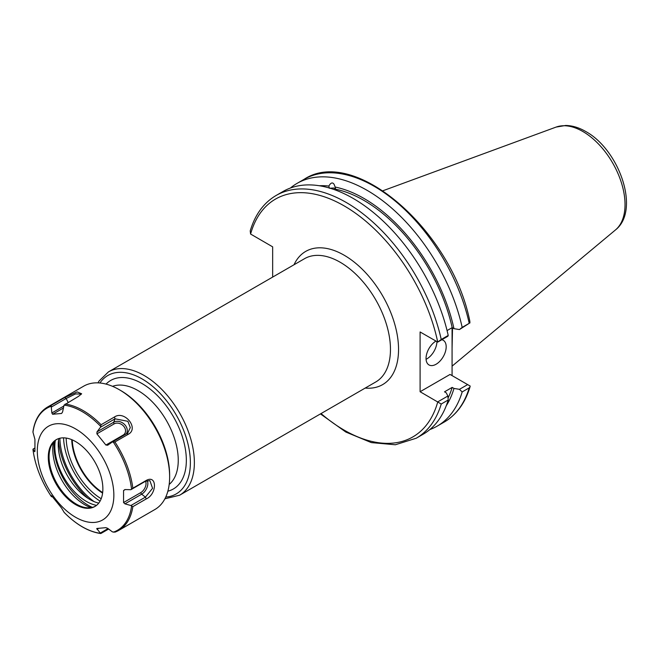 <?xml version="1.0" encoding="UTF-8"?>
<svg xmlns="http://www.w3.org/2000/svg" width="659" height="659" viewBox="0 0 659 659"><rect width="100%" height="100%" fill="white"/><g stroke="black" fill="none" stroke-linecap="round" stroke-linejoin="round"><path stroke-width="0.99" d="M452.074 348.405L452.527 327.828M100.069 501.12A54.12 31.245 60 0 1 63.544 437.848M321.048 413.564A137.319 79.286 -120 0 0 437.733 401.99L420.096 391.734L420.096 331.963L437.733 342.079A137.319 79.286 -120 0 0 344.163 205.888A137.319 79.286 -120 0 0 250.593 234.036L272.661 246.845L272.661 277.085M437.733 401.99L441.233 404.025A140.145 80.909 60 0 1 416.233 438.227L395.342 444.767L371.338 442.601L345.851 432.057L320.455 413.91M469.216 387.863L470.081 386.668C465.221 402.946 456.605 414.75 444.215 422.073A140.145 80.909 -120 0 0 469.216 387.863L462.181 391.932A140.145 80.909 60 0 1 437.172 426.134A140.145 80.909 60 0 1 429.849 429.561M290.405 188.029A140.145 80.909 60 0 1 297.036 183.4A140.145 80.909 60 0 1 462.181 327.383L469.216 323.322A140.145 80.909 -120 0 0 304.071 179.339L297.036 183.4M416.233 438.227L423.218 434.19A140.145 80.909 -120 0 0 448.219 399.988L441.233 404.025M441.233 339.476L448.219 335.447A140.145 80.909 -120 0 0 283.082 191.456L276.088 195.492A140.145 80.909 60 0 1 441.233 339.476L437.733 342.079M452.074 327.688L452.074 375.605M470.196 386.067L467.651 384.601L459.447 389.337L462.181 391.932M420.096 391.734L450.056 374.444L467.651 384.601M448.219 399.988L447.865 396.026L437.691 401.899M447.865 396.026L446.3 392.863L444.504 391.825L452.181 387.401L453.969 388.431L459.447 389.337M446.291 405.672A132.451 76.469 -120 0 0 453.969 388.431M329.352 188.013L328.833 186.052C330.826 182.609 332.589 182.049 334.121 184.38L334.937 186.472M453.969 328.66A132.451 76.469 -120 0 0 335.069 187.032L335.662 189.24A130.012 75.06 60 0 1 452.181 327.63L453.969 328.66L459.447 329.566L462.181 327.383M328.833 186.052A132.451 76.469 -120 0 0 319.31 185.739M452.181 387.401A130.012 75.06 60 0 1 448.046 398.052M452.181 327.63L447.074 330.571M335.662 189.24L335.472 190.031L335.653 189.224L333.784 188.004L329.418 188.243M437.691 342.12L447.865 336.255L448.219 335.447M459.447 329.566L469.216 323.322M469.925 322.968L469.842 321.287C452 231.037 354.69 145.606 304.071 179.339M441.835 339.731A14.243 8.221 -60 0 1 443.235 340.275A14.243 8.221 -60 0 1 446.184 346.791A14.243 8.221 -60 0 1 439.965 361.124A14.243 8.221 -60 0 1 428.993 364.938A14.243 8.221 -60 0 1 426.044 358.422A14.243 8.221 -60 0 1 435.912 341.098M436.917 341.675A14.243 8.221 -60 0 1 426.068 359.303M250.593 234.036L250.222 230.897C255.082 214.612 263.699 202.815 276.088 195.492M102.664 492.57A45.117 26.047 60 0 1 72.243 439.874M47.53 407.048A71.213 41.113 60 0 1 51.353 405.269L64.739 397.542L77.136 391.907L81.642 393.777L78.602 396.298L64.038 405.12L62.58 411.99L61.584 413.457L52.588 414.264L51.855 412.954L51.196 406.265A70.497 40.701 -120 0 0 32.966 432.197L32.975 431.571C34.738 419.997 39.589 411.826 47.53 407.048L83.677 386.174A71.213 41.113 60 0 1 119.287 389.7L120.894 390.63A68.931 39.795 60 0 1 169.635 475.057L169.635 476.918A71.213 41.113 60 0 1 154.89 509.514L118.744 530.388A71.213 41.113 60 0 1 114.921 532.159L118.744 530.388A71.213 41.113 60 0 0 132.854 506.656L146.24 498.929L145.417 497.125L130.886 505.519L132.854 506.656M98.735 503.13A44.721 25.816 60 0 1 89.879 499.481A44.721 25.816 60 0 1 58.75 438.556M55.356 440.385A44.721 25.816 60 0 0 86.453 501.45A44.721 25.816 -120 0 0 96.535 505.371M92.441 507.372A48.14 27.793 60 0 1 54.03 446.217A48.14 27.793 -120 0 1 54.31 441.332M53.28 442.486A45.685 26.376 -120 0 0 52.736 448.96A45.685 26.376 60 0 0 90.926 507.685M56.674 439.438A38.593 22.282 -120 0 0 50.867 446.662A38.593 22.282 -120 0 0 49.071 456.868A38.593 22.282 60 0 0 86.098 507.685A38.593 22.282 60 0 0 95.267 506.269M48.288 457.321A38.593 22.282 -120 0 0 65.134 496.161A38.593 22.282 -120 0 0 94.88 506.507A38.593 22.282 -120 0 0 102.87 488.838A38.593 22.282 -120 0 0 86.024 449.998A38.593 22.282 -120 0 0 56.279 439.652A38.593 22.282 -120 0 0 48.288 457.321M75.579 428.894A54.12 31.245 -120 0 0 37.308 450.987A54.12 31.245 -120 0 0 75.579 517.266A54.12 31.245 -120 0 0 113.85 495.173A54.12 31.245 -120 0 0 75.579 428.894M32.966 432.197L34.927 439.38L34.927 451.382L34.647 451.728L32.966 449.323A70.497 40.701 -120 0 0 51.196 496.293L51.608 496.779L51.872 496.079M51.88 496.079L61.584 508.081L64.178 512.438C76.213 524.638 88.364 531.673 100.638 533.535M51.196 496.293L51.353 495.461L51.196 496.293M33.42 449.257L32.966 449.323L33.42 449.257M120.894 390.63L119.287 389.7A71.213 41.113 60 0 1 169.635 476.918M65.208 404.033A71.213 41.113 60 0 1 83.133 410.573A71.213 41.113 60 0 1 101.066 424.734L114.452 416.999C124.617 409.997 139.354 428.474 128.316 434.248L114.921 441.975A71.213 41.113 60 0 1 132.854 488.179L146.24 480.444C157.213 474.299 157.13 494.093 146.24 498.929M108.628 529.029L101.066 533.403M64.038 512.274A70.497 40.701 60 0 0 82.268 526.78A70.497 40.701 60 0 0 100.489 533.32L96.725 528.51M114.921 532.159L112.368 531.854L107.722 528.345L105.901 527.661L96.898 528.469M145.515 481.251A7.348 4.242 -60 0 1 140.837 492.57A1.425 0.824 -120 0 0 141.669 494.192L124.938 503.855L130.886 505.519M124.938 503.855L123.554 502.545L123.554 490.543L124.938 489.563L130.886 489.695L131.561 489.118A70.497 40.701 -120 0 0 113.332 442.14L112.368 441.975L107.615 445.27M107.722 445.204L105.901 445.047L96.898 433.844L97.005 431.867L113.735 422.205L115.037 418.827L127.871 421.299L130.301 427.592L127.706 433.045L112.368 441.975M101.066 424.734L100.506 427.221L97.005 431.867M51.608 406.9L66.147 398.506L75.521 393.925L81.032 394.024L80.999 394.535M51.353 405.269L51.196 406.265M33.09 449.059L34.787 448.079M100.506 427.221L115.037 418.827L114.452 416.999M113.332 442.14L114.921 441.975M132.854 488.179L131.561 489.118M130.886 489.695L145.417 481.301L149.881 480.625L152.567 488.303L145.417 497.125L141.669 494.192A8.756 5.05 -60 0 0 147.163 480.584M108.027 528.576L100.506 532.917M52.234 496.416L51.608 496.779M87.968 498.303A56.971 32.892 60 0 1 58.56 439.825M59.878 438.235A54.977 31.739 -120 0 0 94.08 501.581M382.97 190.739L556.114 127.08A59.672 34.449 60 0 1 582.836 131.495A59.672 34.449 60 0 1 620.967 181.365A59.672 34.449 60 0 1 615.49 229.925L452.074 366.149M101.206 498.715A50.331 29.054 60 0 1 66.188 438.07M169.182 484.447A56.938 32.876 -120 0 0 178.251 460.287A56.938 32.876 -120 0 0 155.252 405.013A56.938 32.876 -120 0 0 112.532 386.331M167.864 491.186A62.654 36.171 -120 0 0 186.34 460.287A62.654 36.171 -120 0 0 155.598 393.843A62.654 36.171 -120 0 0 106.041 384.098M99.913 382.994A68.371 39.474 60 0 1 154.297 387.797A68.371 39.474 60 0 1 190.377 462.626A68.371 39.474 60 0 1 165.763 497.051M179.627 495.214L375.721 381.998A71.197 41.105 -120 0 0 390.466 349.41A71.197 41.105 -120 0 0 359.386 277.76A71.197 41.105 -120 0 0 304.524 258.69L108.43 371.907A71.197 41.105 60 0 1 163.292 390.976A71.197 41.105 60 0 1 194.372 462.626A71.197 41.105 60 0 1 179.627 495.214L164.907 498.789M365.218 388.069A76.905 44.4 -120 0 0 398.547 349.41A76.905 44.4 -120 0 0 354.904 262.653A76.905 44.4 -120 0 0 294.021 264.753M102.598 493.121A45.38 26.195 60 0 1 71.724 439.66M64.038 405.12A70.497 40.701 60 0 1 82.268 411.653A70.497 40.701 60 0 1 100.489 426.167M113.332 532.175A70.497 40.701 -120 0 0 131.561 506.244M52.588 414.264L63.132 408.176M51.855 412.954L63.412 406.282M68.116 402.352L66.147 398.506L64.739 397.542M128.316 434.248L126.907 433.589M146.24 480.444L145.417 481.301M98.611 528.37L97.005 529.301M140.837 492.57L123.554 502.545M123.554 490.543L125.243 489.571M96.898 433.844L114.18 423.869A7.348 5.799 -144.9 0 1 123.876 426.464A7.348 5.799 -144.9 0 1 123.184 435.064L105.901 445.047M123.184 435.064A1.425 0.824 -120 0 0 123.628 435.475M114.18 423.869A1.425 0.824 60 0 1 113.735 422.205A8.756 6.903 -144.9 0 1 124.304 424.239A8.756 6.903 -144.9 0 1 126.19 434.001M556.114 127.08L565.694 125.465C572.341 125.589 579.006 127.599 585.694 131.487C619.081 149.618 640.696 210.188 615.49 229.925M97.985 382.863L99.155 380.886L108.43 371.907M444.215 422.073L437.172 426.134M51.13 496.211C41.146 480.988 35.084 465.386 32.95 449.397"/></g></svg>
